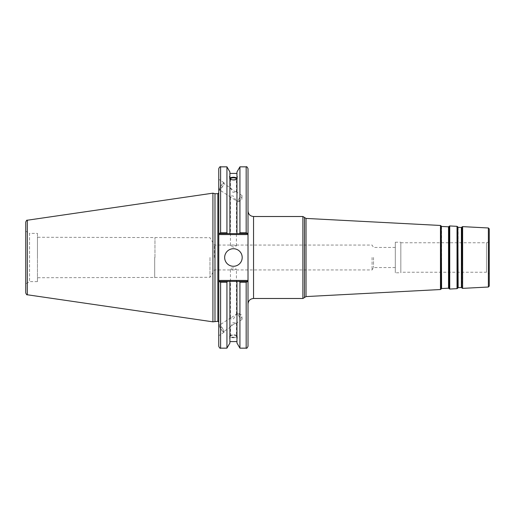 <?xml version="1.0" encoding="UTF-8"?>
<svg xmlns="http://www.w3.org/2000/svg" width="515" height="515" viewBox="0 0 515 515"><rect width="100%" height="100%" fill="white"/><g stroke="black" fill="none" stroke-linecap="round" stroke-linejoin="round"><path stroke-width="0.39" stroke-dasharray="2.58 1.93" d="M373.517 257.5L373.517 267.555L373.517 257.5M372.088 257.5L372.088 269.937L372.088 257.5M214.401 257.5L214.401 245.063L214.401 257.5M230.443 269.184L233.43 269.866L236.417 269.184L233.43 267.819C231.615 268 230.623 268.45 230.443 269.184L230.443 318.154L236.417 314.227L233.43 318.869C231.705 319.364 230.714 319.126 230.443 318.154M230.443 245.816C230.623 245.307 231.615 245.082 233.43 245.134L236.417 245.816L233.43 247.181L230.443 245.816L230.443 196.846C230.714 195.874 231.705 195.636 233.43 196.131L236.211 200.831L230.443 196.846M489.25 257.5L489.25 275.004L489.25 257.5M489.25 228.898L489.25 286.102M489.25 275.004C489.089 273.323 488.162 272.403 486.488 272.235L486.488 242.765L486.488 272.235L400.825 272.235L400.825 242.765L400.825 272.235M248.011 257.5L248.011 210.983L248.011 257.5M248.011 168.682L248.011 234.563L218.766 234.563L218.766 168.682M218.766 234.563L218.766 280.437L248.011 280.437L248.011 346.318M248.011 280.437L248.011 234.563M395.295 257.5L395.295 247.445L395.295 257.5M400.825 272.789L400.825 242.211L400.825 272.789L395.295 272.789L395.295 242.211L395.295 272.789M230.443 336.166A2.987 1.024 180 0 1 233.43 335.149A2.987 1.024 180 0 1 236.417 336.166A2.987 1.024 180 0 1 233.43 337.19A2.987 1.024 180 0 1 230.443 336.166L230.649 326.948L223.574 331.602A3.811 0.747 -123.3 0 1 220.594 328.422A3.811 0.747 -123.3 0 1 219.39 325.235A3.811 0.747 -123.3 0 1 222.107 328.01A3.811 0.747 -123.3 0 1 223.574 331.602M233.43 324.289L236.417 322.963L232.909 322.673L230.443 326.89L233.43 324.289M237.299 336.166A3.869 1.326 180 0 1 233.43 337.492A3.869 1.326 180 0 1 229.561 336.166A3.869 1.326 180 0 1 233.43 334.847A3.869 1.326 180 0 1 237.299 336.166L237.299 338.419L236.958 335.954C234.608 334.847 232.252 334.847 229.902 335.954L229.902 337.306C229.458 338.406 229.458 338.767 229.902 338.394L229.902 337.042C232.252 337.982 234.608 337.982 236.958 337.042L236.958 338.394L237.299 338.419M229.561 336.166L229.902 343.022M239.005 316.307A3.811 0.747 -123.3 0 1 237.801 313.126A3.811 0.747 -123.3 0 1 238.13 313.172A3.811 0.747 -123.3 0 1 240.518 315.895A3.811 0.747 -123.3 0 1 242.076 319.171A3.811 0.747 -123.3 0 1 241.986 319.487A3.811 0.747 -123.3 0 1 239.005 316.307M218.843 324.875A4.603 0.901 -123.3 0 1 218.952 324.572A4.603 0.901 -123.3 0 1 222.235 327.92A4.603 0.901 -123.3 0 1 224.012 332.265A4.603 0.901 -123.3 0 1 221.102 329.465A4.603 0.901 -123.3 0 1 218.843 324.875M218.766 324.926L218.766 335.722L218.766 324.926M236.958 337.306L236.958 281.357L248.011 281.357L218.766 281.357L218.766 280.437M239.926 348.159L239.926 282.246L239.411 281.357M236.958 343.022L236.958 338.394M236.958 335.954L236.958 337.042M229.902 335.954L229.902 281.357L236.958 281.357M230.443 178.834L230.443 188.11L232.909 192.327L236.417 192.037L233.43 190.711L230.649 188.052L223.574 183.398A3.811 0.747 123.3 0 1 222.107 186.99A3.811 0.747 123.3 0 1 219.39 189.765A3.811 0.747 123.3 0 1 220.594 186.578A3.811 0.747 123.3 0 1 223.574 183.398M229.902 178.287A3.869 1.326 0 0 0 229.561 178.834A3.869 1.326 0 0 0 233.43 180.153A3.869 1.326 0 0 0 237.299 178.834A3.869 1.326 0 0 0 236.958 178.287M237.299 178.834L237.299 176.581M236.958 177.694L236.958 233.643L236.958 177.694M229.902 233.643L248.011 233.643L229.902 233.643L229.902 171.978M220.607 166.841L220.607 232.754L226.935 232.754L227.45 233.643M226.935 232.754L226.935 166.841M236.958 233.643L236.958 171.978M239.005 198.693A3.811 0.747 -56.7 0 0 237.801 201.874A3.811 0.747 -56.7 0 0 238.13 201.828A3.811 0.747 -56.7 0 0 240.518 199.105A3.811 0.747 -56.7 0 0 242.076 195.829A3.811 0.747 -56.7 0 0 241.986 195.513A3.811 0.747 -56.7 0 0 239.005 198.693M218.843 190.125A4.603 0.901 -56.7 0 0 218.952 190.428A4.603 0.901 -56.7 0 0 222.235 187.08A4.603 0.901 -56.7 0 0 224.012 182.735A4.603 0.901 -56.7 0 0 221.102 185.535A4.603 0.901 -56.7 0 0 218.843 190.125M218.766 190.074L218.766 179.278L218.766 190.074M209.972 257.5L209.972 277.302L209.972 257.5M154.964 257.5L154.964 237.698L154.964 257.5M154.706 257.5L154.706 277.74L154.706 257.5M37.447 257.5L37.447 237.261L37.447 257.5M218.766 257.5L218.766 192.79L218.766 257.5M218.766 346.318L218.766 281.357L248.011 281.357M214.98 321.289L214.98 193.711M247.747 233.643L246.17 232.754L246.17 166.841M239.411 233.643L239.926 232.754L239.926 166.841M246.17 348.159L246.17 282.246L247.747 281.357M218.766 281.357L229.902 281.357M219.036 281.357L220.607 282.246L220.607 348.159M226.935 348.159L226.935 282.246L220.607 282.246M227.45 281.357L226.935 282.246M220.607 232.754L219.036 233.643M25.75 292.951L25.75 231.177L25.75 283.823L25.75 231.177L29.542 233.366L29.542 281.634L29.542 233.366L37.447 233.366L37.447 281.634L37.447 233.366M212.92 321.836L212.92 193.164M248.011 233.643L218.766 233.643M246.17 282.246L239.926 282.246M224.656 257.5A8.774 8.774 0 0 0 237.814 265.096A8.774 8.774 0 0 0 237.814 249.904A8.774 8.774 0 0 0 224.656 257.5M37.447 281.634L29.542 281.634L25.75 283.823M253.541 216.512L253.541 298.488M302.891 298.488L302.891 216.512M304.487 217.433L304.487 297.567M304.526 297.496L304.526 217.504M306.026 218.424L306.026 296.576M440.473 289.533L440.473 225.467M488.375 287.022L488.375 227.978M462.618 226.632L462.618 288.368M461.961 288.04L461.961 226.961M461.73 227.321L461.73 287.679M457.648 226.735L457.648 288.265M457.03 288.664L457.03 226.336M449.743 225.956L449.743 289.044M457.841 287.885L457.841 227.115M449.086 288.709L449.086 226.291M448.855 226.645L448.855 288.355M441.091 225.873L441.091 289.127M441.284 288.754L441.284 226.246M461.401 287.512L461.401 227.488M458.15 227.315L458.15 287.685M448.526 288.188L448.526 226.812M441.593 226.452L441.593 288.548M217.845 321.289L217.845 193.711M27.327 220.227L27.327 294.773M395.295 247.445L373.517 247.445L372.088 245.063L214.401 245.063L209.972 237.698L37.447 237.261M395.295 267.555L373.517 267.555L372.088 269.937L214.401 269.937L209.972 277.302L37.447 277.74M400.825 242.765L486.488 242.765C488.162 242.597 489.089 241.677 489.25 239.996M236.417 314.227L236.417 269.184M395.295 242.211L400.825 242.211M236.417 322.963L236.417 336.166M242.076 319.171L241.767 315.071L238.13 313.172M237.801 313.126L236.211 314.169M230.649 317.832L219.39 325.235M241.986 319.487L236.211 323.285M224.012 332.265L218.766 335.722M236.417 245.816L236.417 200.773M236.417 192.037L236.417 178.834M229.561 178.834L229.561 176.581M238.13 201.828L241.767 199.929L242.076 195.829M241.986 195.513L236.211 191.715M237.801 201.874L236.211 200.831M230.649 197.168L219.39 189.765M224.012 182.735L218.766 179.278"/><path stroke-width="0.77" d="M488.375 287.022L489.25 286.102L489.25 228.898L488.375 227.978L488.375 287.022L462.618 288.368L462.618 226.632L461.961 226.961L461.73 287.679L461.961 226.961M253.541 216.512L302.891 216.512L302.891 298.488L253.541 298.488L253.541 216.512C250.181 216.184 248.339 214.343 248.011 210.983M248.011 233.643L248.011 168.682C247.232 166.989 246.621 166.371 246.17 166.841L246.17 232.754L248.011 233.643L248.011 280.437L218.766 280.437L218.766 346.318C219.545 348.011 220.163 348.629 220.607 348.159L220.607 282.246L218.766 281.357M248.011 281.357L246.17 282.246L246.17 348.159C246.634 348.623 247.251 348.005 248.011 346.318L248.011 280.437M461.73 227.321L461.401 227.488L461.401 287.512L458.15 287.685L457.841 227.115L457.648 288.265L457.648 226.735L457.03 226.336L457.03 288.664L449.743 289.044L449.743 225.956L449.086 226.291L449.086 288.709L448.855 226.645L448.526 226.812L448.526 288.188L441.593 288.548L441.284 226.246L441.091 289.127L441.091 225.873L440.473 225.467L440.473 289.533L306.026 296.576L306.026 218.424L304.526 217.504L304.487 297.567L304.487 217.433L302.891 216.512M247.747 281.357L239.411 281.357L239.926 282.246L239.926 348.159L246.17 348.159M239.411 281.357L236.958 281.357L236.958 343.022L239.926 348.159M230.443 178.834A2.987 1.024 180 0 1 233.43 177.81A2.987 1.024 180 0 1 236.417 178.834A2.987 1.024 180 0 1 233.43 179.851A2.987 1.024 180 0 1 230.443 178.834M236.958 178.287A3.869 1.326 0 0 0 233.43 177.508A3.869 1.326 0 0 0 229.902 178.287M237.299 176.581L236.958 177.694L237.299 176.581M236.958 179.046C234.608 180.153 232.252 180.153 229.902 179.046M229.902 177.694C229.458 176.594 229.458 176.233 229.902 176.606L229.902 233.643L247.747 233.643M229.561 176.581L229.902 176.606L229.902 171.978L226.935 166.841L226.935 232.754L220.607 232.754L220.607 166.841C220.163 166.371 219.545 166.989 218.766 168.682L218.766 234.563L248.011 234.563M229.902 177.958C232.252 177.018 234.608 177.018 236.958 177.958M218.766 233.643L227.45 233.643L226.935 232.754M227.45 233.643L229.902 233.643M239.411 233.643L239.926 232.754L246.17 232.754L239.926 232.754L239.926 166.841L236.958 171.978L236.958 176.606M218.766 280.437L218.766 234.563M214.98 321.289L214.98 193.711L217.845 193.711L217.845 321.289L212.92 321.836L27.327 294.773L27.327 220.227C26.96 219.847 26.432 220.452 25.75 222.049L25.75 292.951C26.432 294.548 26.96 295.153 27.327 294.773M236.958 281.357L219.036 281.357M220.607 282.246L226.935 282.246L227.45 281.357M226.935 282.246L226.935 348.159L220.607 348.159M219.036 233.643L220.607 232.754M25.75 231.177L25.75 222.049M27.327 220.227L212.92 193.164L212.92 321.836M239.926 282.246L246.17 282.246M224.656 257.5A8.774 8.774 0 0 1 237.814 249.904A8.774 8.774 0 0 1 237.814 265.096A8.774 8.774 0 0 1 224.656 257.5M236.958 177.694L236.958 233.643M229.902 281.357L229.902 343.022L226.935 348.159M253.541 298.488C250.181 298.816 248.339 300.657 248.011 304.017M304.487 297.567L302.891 298.488M304.526 297.496L306.026 296.576M440.473 225.467L306.026 218.424M488.375 227.978L462.618 226.632M462.618 288.368L461.961 288.04M457.648 288.265L457.03 288.664M457.03 226.336L449.743 225.956M457.841 227.115L457.648 226.735M449.743 289.044L449.086 288.709M448.855 226.645L449.086 226.291M441.091 289.127L440.473 289.533M441.284 226.246L441.091 225.873M461.401 287.512L461.73 287.679M461.401 227.488L458.15 227.315M448.526 288.188L448.855 288.355M448.526 226.812L441.593 226.452M229.902 173.413L236.958 173.413M217.845 321.289L218.766 322.21M217.845 193.711L218.766 192.79M239.926 166.841L246.17 166.841M220.607 166.841L226.935 166.841M214.98 193.711L212.92 193.164M229.902 341.587L236.958 341.587"/></g></svg>
